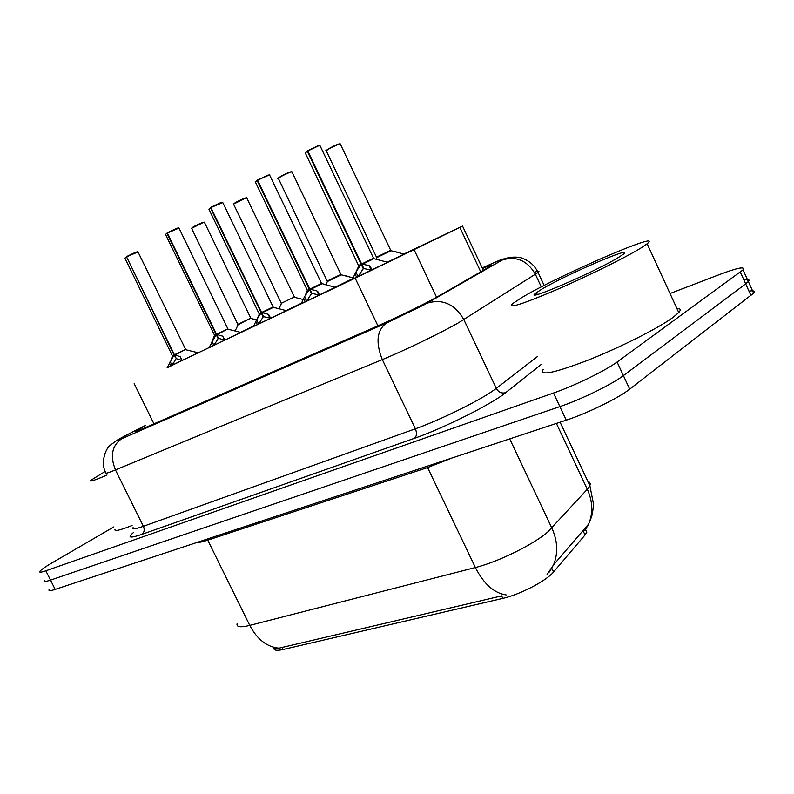 <?xml version="1.0" encoding="UTF-8"?>
<svg xmlns="http://www.w3.org/2000/svg" width="794" height="794" viewBox="0 0 794 794"><rect width="100%" height="100%" fill="white"/><g stroke="black" fill="none" stroke-linecap="round" stroke-linejoin="round"><path stroke-width="1.19" d="M404.067 254.07L387.403 262.209M352.734 278.684L334.979 287.259M387.641 262.268L352.506 279.17M335.197 287.309L301.254 303.655M286.376 310.633L253.504 326.453M240.79 332.408L208.921 347.752M198.133 352.784L167.197 367.682M167.276 367.503L355.176 278.178L462.545 226.082L403.858 254.02M273.87 648.668C274.297 650.504 277.334 650.792 282.992 649.522L502.84 598.368C519.911 594.627 546.59 580.712 553.567 571.958L585.049 534.977L586.845 532.109L585.357 528.963M301.462 303.209L286.158 310.583M253.693 326.046L240.592 332.358M274.248 648.678L279.002 648.172L501.55 595.907M670.017 293.522L719.969 274.367C737.705 267.727 745.387 266.228 743.015 269.871L617.097 362.014L623.409 375.602C612.045 384.356 580.851 399.581 559.869 406.607L50.508 580.106C45.893 581.655 43.869 581.823 44.414 580.622C43.869 581.823 45.893 581.655 50.508 580.106L559.869 406.607C580.851 399.581 612.045 384.356 623.409 375.602L745.665 283.865L623.409 375.602L629.702 389.159C618.437 398.102 587.282 413.337 566.231 420.165L55.173 589.406C50.548 590.915 48.494 591.034 49.02 589.773M748.99 291.16C753.744 290.346 755.293 291.011 753.625 293.165L748.325 281.523L745.665 283.865L748.325 281.523C750.022 279.448 748.514 278.853 743.799 279.756M753.625 293.165L629.702 389.159M145.699 425.495L135.804 431.073C134.593 432.055 137.124 431.182 143.396 428.452L377.914 325.818C395.998 317.957 427.261 302.703 437.137 296.946L491.327 265.722C493.372 264.213 490.424 265.146 482.484 268.521M617.097 362.014C605.633 370.59 574.409 385.815 553.497 393.02L45.834 570.797C41.238 572.385 39.224 572.603 39.809 571.452C40.831 569.903 45.04 566.966 52.424 562.638L113.85 526.888M167.147 367.781L174.075 355.047L176.119 358.243M138.017 251.966L126.524 256.849L174.462 354.868L180.139 356.615L182.292 360.516M126.494 256.67L174.035 354.958L172.635 355.652L174.075 355.047M174.462 354.868L176.337 358.69L182.283 360.496M126.524 256.849L135.476 252.333M183.553 350.382L174.422 354.769L183.553 350.382M172.546 355.702L185.607 349.41L175.017 355.017M175.95 358.878L172.05 365.399L170.095 361.449M204.435 222.36L202.45 222.767C195.949 225.556 192.356 227.451 191.672 228.454L238.051 324.776L250.805 318.126M208.872 347.851L216.196 334.631L218.112 338.581L218.29 337.897M216.603 334.433L222.657 336.15L225.049 340.1L218.529 338.383L216.564 334.334L227.918 328.885L216.564 334.334L167.306 233.029L176.526 228.374M214.549 335.326L216.196 334.631M167.276 232.841L166.899 233.257L216.147 334.532L214.559 335.326L212.941 339.296M214.469 335.366L227.918 328.885L217.199 334.582M218.112 338.581L213.943 345.39L211.938 341.311M224.652 340.269L222.657 336.15M253.455 326.562L256.641 319.784L261.206 312.806L263.181 316.895L263.36 316.151M259.33 313.61L273.126 306.96L261.603 312.489L268.114 314.265L270.754 318.275M210.867 207.373L210.47 207.8L261.206 312.806M261.643 312.588L263.618 316.687L270.754 318.265M222.777 202.549L210.896 207.552L261.593 312.489M210.896 207.552L220.414 202.758M261.157 312.707L259.34 313.6M262.278 312.737L273.464 307.357L273.126 306.96L261.603 312.499M263.181 316.895L258.705 324.012L256.641 319.784M301.194 303.765L304.519 296.738L309.412 289.423L311.447 293.671L311.635 292.837M269.692 175.196L267.747 175.444L257.613 180.258L309.888 289.195L316.826 290.822L319.466 294.991L317.878 291.686M257.574 180.079L257.157 180.526L309.362 289.324L307.288 290.356L309.412 289.423M309.888 289.195L311.923 293.443L319.476 295.011M257.613 180.258L267.449 175.305M319.883 284.262L309.839 289.095L319.883 284.262M307.209 290.396L321.56 283.488M311.447 293.671L306.643 301.125L304.519 296.738M352.447 279.299L355.911 272.005L361.181 264.323L363.285 268.729L363.463 267.806M307.764 150.761L307.308 151.227L361.131 264.213L358.739 265.394L373.547 258.258L361.647 263.965L369.141 265.633L372.396 269.742M358.68 265.434L361.181 264.323M361.687 264.074L363.791 268.491L371.314 270.238L372.396 269.732M320.081 145.798L318.285 145.957L307.804 150.939L361.637 263.975M307.804 150.939L317.977 145.818M373.905 258.705L373.547 258.258L361.647 263.975M363.285 268.729L358.104 276.55L355.911 272.005M281.334 303.288L294.435 296.976M300.579 298.653L297.681 298.127M291.964 171.931L290.207 172.189C283.121 175.216 279.2 177.31 278.426 178.491L327.396 281.503L341.251 274.823L327.327 280.977L341.003 274.406M347.306 276.163L344.596 275.687M340.328 144.071L338.691 144.25C331.277 147.396 327.158 149.619 326.344 150.91L376.703 257.623L391.035 250.715L390.708 250.299L376.624 257.087L390.807 250.259M397.268 252.105L394.836 251.698M107.021 475.03C94.665 480.34 89.226 482.117 90.715 480.36L105.265 471.398M132.082 525.529C119.557 530.432 113.889 531.702 115.061 529.32M640.847 248.056C625.354 257.633 586.458 276.838 554.927 290.415C521.579 304.499 507.435 308.935 512.497 303.735L521.767 297.611C557.07 276.163 665.739 229.039 647.14 243.778L640.847 248.056M676.885 308.449C680.537 308.409 681.173 309.779 678.761 312.538L672.846 317.55C658.018 328.398 619.409 347.812 587.54 360.377C553.765 373.2 538.997 376.177 543.245 369.309M541.29 289.482C564.544 275.28 636.828 244.066 623.062 254.408L618.893 257.196C596.631 271.131 523.256 302.812 535.364 293.462L541.29 289.482M585.049 534.977L583.004 530.64M553.567 571.958L551.741 568.107M502.84 598.368L501.659 595.887M282.992 649.522L281.949 647.388M153.947 423.837L134.176 383.671M480.767 271.885L459.865 227.402M436.591 297.254L414.131 249.773M377.904 325.828L355.176 278.178M426.934 466.296L427.599 467.557L207.79 540.138C202.46 541.885 198.897 542.639 197.081 542.411M452.461 457.84L427.599 467.557L475.388 567.531C497.977 561.973 533.657 544.436 547.781 531.95L587.312 489.263L589.853 485.61C590.696 483.546 590.051 482.166 587.917 481.482M506.165 594.934C494.027 593.108 483.764 583.967 475.388 567.531L249.753 625.384C257.177 639.398 266.933 646.991 279.002 648.172M584.86 530.66L588.622 524.109C593.197 513.083 592.761 501.471 587.312 489.263L556.386 423.42M549.498 571.948L553.527 564.891C558.251 553.319 557.696 541.042 551.86 528.06L509.708 438.884M237.059 623.826C236.384 627.101 240.622 627.617 249.753 625.384L207.204 539.057M566.231 420.165L553.497 393.02M55.173 589.406L45.834 570.797M750.995 295.567L740.336 272.144M145.62 425.336L124.698 436.015C115.309 440.958 114.346 441.841 121.819 438.675L386.38 323.059L424.234 304.777L501.679 260.283C505.838 257.782 502.969 258.715 493.084 263.072L482.196 267.925M534.352 272.282C538.739 270.833 539.989 270.893 538.094 272.471L459.001 322.473C442.566 332.081 404.702 350.422 382.321 359.593L115.458 469.929C107.607 473.145 104.381 474.028 105.8 472.579C100.461 463.805 104.997 449.622 109.939 445.444L116.232 440.859L121.819 438.675M541.051 364.625L505.728 392.633C492.22 403.848 443.3 428.373 414.458 438.298L141.868 534.372C144.29 532.486 144.806 529.797 143.396 526.313L115.458 469.929C109.9 455.935 111.984 445.533 121.72 438.725L386.38 323.059M541.3 286.932L535.414 274.327C527.315 260.482 516.239 255.728 502.175 260.065L424.512 304.658L386.281 323.118C376.852 330.354 375.532 342.512 382.321 359.593L415.381 428.8C438.199 420.751 475.874 402.419 491.685 391.67L496.3 388.385L463.815 319.575C454.714 304.042 442.526 298.574 427.241 303.159L426.715 303.397M141.868 534.372C129.73 538.481 126.98 537.826 133.62 532.417M133.104 527.593C131.953 529.558 135.377 529.132 143.396 526.313L415.381 428.8C417.088 433.058 416.781 436.224 414.458 438.298M505.728 392.633C501.739 393.725 498.592 392.305 496.3 388.385L537.3 356.625M544.158 285.463L538.094 272.471C535.087 266.218 530.412 261.722 524.08 258.973C519.604 256.214 507.574 256.482 502.175 260.065L501.679 260.283M493.084 263.072L494.295 262.536M173.668 355.672L172.586 356.208L124.926 258.159L126.147 257.067M185.607 349.41L137.938 251.797L135.506 252.323L137.739 251.708M180.139 356.615L182.084 360.585M169.37 363.027L170.819 365.974L172.03 365.389M167.177 367.721L170.839 366.014M191.741 228.136C192.525 227.114 196.009 225.278 202.192 222.638M191.562 228.325L204.167 222.102M202.232 222.618L204.356 222.181L250.775 318.126L238.002 324.28M215.75 335.276L214.519 335.882M228.265 329.272L240.9 332.438M178.987 228.086L167.306 233.029M227.918 328.885L178.888 227.888L176.566 228.364L178.7 227.809M166.899 233.257L165.529 234.488L214.569 335.306M211.174 342.939L212.663 345.986L213.923 345.38M208.901 347.802L212.683 346.035M260.73 313.481L259.32 314.176L208.921 209.189L210.47 207.8M273.126 306.96L222.657 202.321L220.464 202.738L222.499 202.252M261.166 312.717L259.261 313.65M268.114 314.265L270.168 318.523M269.087 315.119L270.635 318.334M255.837 321.491L257.365 324.637L258.685 324.012M253.485 326.513L257.395 324.686M308.906 290.138L307.288 290.941L307.357 290.326M321.907 283.895L310.563 289.334M267.499 175.285L269.424 174.869M257.157 180.526L255.41 182.094L307.347 290.306M255.39 181.727L257.177 180.238M316.826 290.822L318.94 295.229M303.675 298.504L305.243 301.78L306.623 301.115M301.224 303.715L305.263 301.829M360.635 265.067L358.769 265.99L305.313 153.004L307.308 151.227M387.78 262.308L373.885 258.695L362.421 264.204M373.547 258.258L319.942 145.5L318.037 145.798L319.823 145.451M369.141 265.633L371.324 270.218M370.292 266.506L371.92 269.94M355.017 273.841L356.635 277.235L358.074 276.54M352.467 279.24L356.655 277.295M246.775 197.964L244.889 198.311C238.111 201.21 234.359 203.195 233.635 204.286L281.324 303.278M233.684 203.949C234.607 202.817 238.26 200.882 244.621 198.172M233.505 204.137L246.507 197.696M244.661 198.153L246.676 197.775L294.385 296.986L281.225 303.328M278.456 178.144C279.538 176.873 283.359 174.839 289.919 172.06M278.287 178.322C275.458 179.603 283.597 174.343 289.969 172.04L291.706 171.643M289.969 172.04L291.864 171.712L340.934 274.426L327.327 280.987M326.334 150.542C327.594 149.113 331.614 146.969 338.393 144.111M326.175 150.721C323.357 151.892 332.845 145.957 338.452 144.091L340.07 143.754M338.452 144.091L340.209 143.813L390.708 250.299L376.624 257.087M586.845 532.109L585.039 528.278M483.357 270.397L462.545 226.082M547.026 574.628L553.527 564.891L588.622 524.109L591.451 517.053C591.47 516.765 592.82 514.065 593.465 503.853L589.853 485.61L560.088 422.2M743.015 269.871L748.325 281.523M135.506 252.323L126.554 256.581M172.586 356.208L171.176 359.235M185.935 349.777L198.242 352.804M173.072 363.037L172.09 365.419M238.051 324.776L235.153 330.999M251.103 318.493L256.601 319.873M176.566 228.364L167.326 232.751M214.896 343.246L214.013 345.4M220.464 202.738L210.916 207.274M259.32 314.176L257.524 318.047M273.464 307.357L286.495 310.662M259.549 322.146L258.784 324.021M335.336 287.349L321.56 283.478L269.563 174.928L257.633 179.97M307.288 290.941L305.233 295.348M307.338 299.626L306.712 301.134M255.231 181.905L257.187 180.228M318.037 145.798L307.814 150.642M358.769 265.99L356.397 271.082M358.57 275.548L358.154 276.58M281.274 303.844L278.982 308.757M294.713 297.373L303.199 299.527M327.396 281.503L325.808 284.897M341.251 274.823L353.122 277.86M376.703 257.623L375.949 259.231M391.035 250.715L404.176 254.1M537.756 294.356L535.364 293.462M647.14 243.778L678.761 312.538"/></g></svg>
